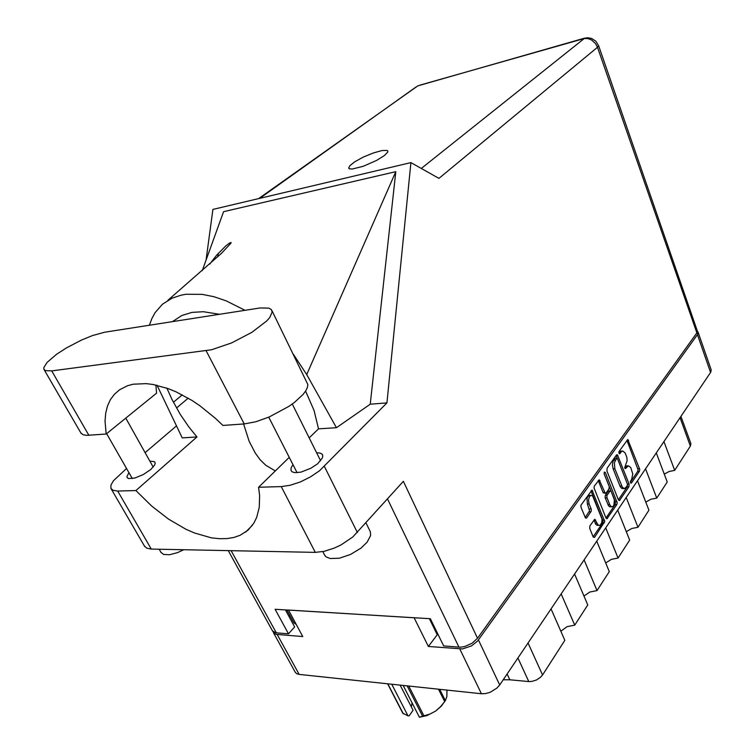 <?xml version="1.0" encoding="UTF-8"?>
<svg xmlns="http://www.w3.org/2000/svg" width="755" height="755" viewBox="0 0 755 755"><rect width="100%" height="100%" fill="white"/><g stroke="black" fill="none" stroke-linecap="round" stroke-linejoin="round"><path stroke-width="1.13" d="M589.608 495.403L588.032 496.177L587.041 498.234L587.371 503.991L589.126 503.972L588.523 499.933L589.598 496.394L591.099 495.374L592.684 496.073L601.99 519.091L601.81 522.337L600.282 525.084L599.036 525.386L597.913 524.716L594.751 519.251L589.872 525.942L589.721 528.462L593.27 537.05L594.6 537.333L604.802 521.563L592.033 490.099L580.906 505.246L581.029 507.417L585.521 518.024L586.588 518.024L591.278 511.069L591.222 509.115L589.126 503.972M604.33 472.092L604.16 473.895L609.238 486.682L608.955 489.061L606.152 493.062L605.133 493.053L599.177 479.812L594.383 486.05L593.987 487.815L606.01 517.987L606.897 518.789L616.882 504.519L617.26 502.792L605.35 472.432L604.33 472.092M607.114 468.175L606.954 470.931L618.468 499.867L619.459 500.518L628.943 486.767L629.085 484.078L617.42 454.803L616.552 454.925L607.114 468.175M631.652 479.321L632.784 473.98L630.718 467.402L628.358 465.788L625.565 468.591L624.678 467.741L627.094 460.701L626.792 457.303L625.168 452.991L622.799 451.018L621.431 451.622L619.761 453.793L618.845 452.679L619.091 451.358L627.811 439.533L639.749 469.468L639.428 471.328L631.473 483.049L630.746 483.134L630.368 481.662L631.652 479.321M429.378 618.685L437.202 634.719L428.34 646.459L462.532 648.904L471.516 645.95L477.585 641.127L697.45 334.701L698.186 332.946L697.658 331.464M273.131 631.708L274.254 633.511L276.5 634.427L302.764 636.531L288.476 610.087L414.165 617.76L428.34 646.459M296.3 624.564L293.78 622.649M663.919 441.59L674.668 470.403L669.166 471.488L664.258 474.102M645.563 468.798L656.784 498.073L650.942 499.225L645.789 502.113M608.738 490.967L608.115 491.335L610.531 490.939L611.135 491.439L614.372 499.867L613.89 505.152L612.881 506.492L611.493 506.747L609.804 504.944L606.793 497.149L607.067 495.327L609.851 491.307M626.197 497.488L637.937 527.254L631.708 528.472L626.301 531.68M605.708 562.947L611.39 559.361L618.034 558.058L629.651 540.08L617.675 510.106M583.917 596.063L589.881 592.043L596.988 590.637L609.276 571.62L596.724 541.156M560.833 631.208L567.081 626.659L574.697 625.149L587.72 604.991L574.546 574.026M698.111 332.219L711.201 369.903L710.71 372.243L499.687 684.936L496.818 688.164L490.052 692.297L485.55 693.562L481.369 693.722L299.15 674.423L296.63 673.649L295.243 672.139M680.953 416.345L690.891 443.657L690.372 446.092L680.028 417.713M528 642.996L542.524 674.951L540.438 677.358L536.494 679.972L531.982 681.416L528.764 681.557L517.892 657.973M507.105 673.951L509.823 679.745L503.151 679.811M626.924 465.835L625.093 466.939L626.801 466.883M621.138 451.094L619.317 452.169L621.035 452.094M630.378 482.181L637.73 471.384L638.069 469.733L626.914 440.373M617.335 458.511L616.146 455.491M618.42 499.753L627.301 486.682L627.462 484.361M627.235 485.805L627.386 484.04L617.467 458.738L616.693 458.285L614.334 462.758L614.872 468.78L622.516 487.541L624.866 488.504L627.235 485.805M615.193 458.294L616.505 458.474M614.787 458.54L612.928 461.598L612.437 464.853L613.145 468.836L614.872 468.78M613.145 468.836L620.251 486.72L621.865 488.466L624.215 488.598M605.623 493.308L603.207 492.836L598.262 480.605M608.115 491.335L605.331 495.356L605.133 497.602L608.511 505.737L609.757 506.765L611.843 506.813M606.01 517.987L615.24 504.397L615.316 501.801L617.043 501.773M599.196 525.404L597.092 525.338L595.827 524.31L593.949 520.053L595.714 520.063M585.201 517.515L589.57 510.88L587.371 503.991M593.166 536.843L602.679 522.875L603.066 521.11L590.957 490.863M104.737 332.247L92.421 335.607L81.37 340.137L66.383 347.961L56.465 354.388L47.008 362.457L43.79 367.657L43.856 369.148L45.423 370.611L51.708 370.903L211.626 349.707L231.492 342.978L251.811 332.36L266.723 320.969L269.714 317.572L272.196 312.004L271.29 309.531L268.893 308.172L260.154 307.917L104.737 332.247M366.024 522.904L370.365 531.68L370.62 535.559L367.138 542.194L360.975 548.139L350.556 554.491L339.41 558.247L330.114 558.558L326.009 556.803L324.376 554.651M183.776 549.763L177.387 552.632L169.545 554.698L163.693 554.453L160.909 552.283M292.987 464.759L291.137 467.77L290.92 470.271L292.006 471.743L294.658 472.658L300.849 472.139L310.937 468.213L317.628 463.721L322.423 457.87L322.8 455.831L321.979 454.066L319.865 453.009L316.638 452.783M128.916 472.658L126.906 476.594L127.227 477.689L128.756 478.594L134.937 478.019L143.318 474.527L150.887 469.374L154.605 465.118L155.209 463.174L154.53 461.692L149.868 461.135M384.314 155.615L387.711 152.17L387.9 151.123L387.155 150.396L382.002 150.5L373.338 152.944L363.391 157.087L354.68 161.891L349.914 165.59L348.602 168.12L349.348 168.846L352.292 169.063L363.278 166.26L376.575 160.409L384.314 155.615M80.766 432.794L82.937 434.729L86.561 435.39L106.181 434.059L105.068 421.139L105.719 413.23L107.503 406.02L110.419 399.631L114.439 394.176L119.535 389.75L127.567 385.72L133.229 384.238L146.064 383.597L153.123 384.465L168.205 388.599L176.075 391.845L192.1 400.537L200.084 405.916L215.571 418.449L222.904 425.49L244.233 423.923L255.832 421.762L269.242 416.996L288.91 406.388L294.478 402.387L303.038 394.459L305.775 390.788L307.379 387.466L307.814 384.597L272.017 310.73M598.583 45.649L697.601 331.794L477.585 638.22L403.312 481.284L352.802 536.975L340.864 545.016L334.154 548.177L324.159 551.358L315.307 552.349L151.311 549.121L146.8 548.243L144.384 545.988M126.538 468.496L113.401 480.727L110.985 485.021L110.919 488.362L113.222 490.41L117.667 491.014L151.311 549.121M315.307 552.349L281.228 486.635L290.147 485.323L300.32 481.935L310.541 476.877L319.582 470.752L386.966 402.896L370.271 404.246L336.447 427.698L318.506 428.887L309.21 437.938M285.399 609.898L294.61 626.914L288.514 633.86L275.613 632.822L272.48 630.803M477.585 638.22L472.054 643.288L464.636 646.554L460.248 647.177L443.619 645.94L430.35 618.751L275.113 609.266L288.514 633.86M117.667 491.014L135.9 490.523L151.538 505.982L168.45 519.072L185.909 529.208L194.611 533.002L211.447 537.805L219.384 538.721L226.877 538.617L233.814 537.466L240.109 535.276L248.018 530.152L253.878 523.139L256.719 517.401L259.248 507.332L259.588 495.705L258.559 487.249L281.228 486.635M243.582 423.97L249.15 441.25L255.143 452.868L260.041 459.559L265.656 465.146L275.292 470.96M305.567 391.118L314.061 410.503L318.506 428.887M202.264 270.705L223.546 211.693L395.762 171.64L306.728 374.565L293.336 354.199M244.96 310.277L226.207 300.849L213.948 296.724L202.17 294.393L185.928 294.308L180.992 295.167L171.98 298.178L162.457 304.227L155.124 312.598L151.831 318.601L149.405 325.245M157.031 385.258L182.266 437.909L196.951 436.937L188.816 427L180.266 414.429L171.847 399.197L166.817 388.108M172.451 321.639L181.861 315.458L191.912 312.41L203.397 311.721L219.28 314.297M155.907 385.012L156.578 393.166L106.181 434.059M408.7 686.031L423.885 715.844L429.812 714.107L435.503 711.097L427.028 715.513L419.393 717.25L422.583 716.231L407.096 685.861M400.188 685.125L413.089 710.313L409.078 715.825L408.002 715.825L402.783 713.22L387.56 683.785M423.885 715.844L422.583 716.231M445.186 700.876L441.222 706.255L435.503 711.097L440.476 706.803L444.657 701.603L438.476 689.183M439.731 689.315L445.356 700.621L446.856 696.62L446.941 690.079M445.356 700.621L444.657 701.603M411.418 707.058L412.051 702.905M415.712 87.203L259.692 198.348M419.922 85.098L584.398 38.524L588.069 38.637L591.646 40.053L595.582 43.667L597.46 47.263L438.966 178.397L410.937 162.627L212.948 209.38L205.983 260.371M584.71 38.118L421.318 168.469M258.654 198.584L417.836 85.843L583.983 38.316L587.815 37.75L591.59 38.448L595.855 41.214L598.555 45.583L597.46 47.263L696.922 333.182M209.654 264.146L216.525 255.332L225.518 246.149L229.728 242.94L231.096 242.497L230.964 243.185L221.479 253.312L167.931 300.301M437.202 634.719L438.174 634.785M674.668 470.403L690.372 446.092M656.265 452.925L667.212 481.935L656.784 498.073M637.494 480.746L648.932 510.229L637.937 527.254M605.736 527.802L618.034 558.058M584.087 559.88L596.988 590.637M561.144 593.883L574.697 625.149M551.018 608.889L564.863 640.363L542.524 674.951M509.823 679.745L528.764 681.557M624.649 467.572L625.093 466.939M618.864 452.811L619.317 452.169M604.132 473.8L615.316 501.801M145.111 452.651L176.481 425.886M135.9 490.523L196.951 436.937M289.231 457.388L258.559 487.249M217.77 256.785L218.204 253.425M370.271 404.246L395.762 171.64M386.966 402.896L410.937 162.627M289.939 615.533L289.014 616.571M306.728 374.565L336.447 427.698M419.393 717.25L403.123 685.436M387.825 683.813L403.33 713.834M391.713 684.228L408.002 715.825M710.578 372.451L697.45 334.701M478.443 640.032L499.687 684.936M277.217 634.511L299.15 674.423M481.369 693.722L459.776 648.941M624.98 468.43L625.744 468.402M619.204 453.632L619.968 453.604M626.943 440.467L628.651 440.382M637.871 468.742L639.56 468.685M637.73 471.384L639.428 471.328M630.689 483.068L631.473 483.049M616.184 455.576L617.901 455.51M627.405 484.115L629.085 484.078M627.226 486.805L628.943 486.767M618.656 500.197L619.827 500.188M613.645 460.144L615.372 460.078M619.94 486.031L621.667 485.994M615.155 504.538L616.882 504.519M606.227 518.392L607.464 518.392M598.3 480.699L600.046 480.652M603.056 492.515L604.793 492.487M604.151 472.47L605.35 472.432M607.945 504.67L609.681 504.651M605.416 495.214L607.152 495.186M605.255 497.989L606.992 497.96M595.261 523.253L597.016 523.253M589.4 508.936L591.156 508.917M589.221 511.767L590.976 511.758M585.408 517.883L586.701 517.883M591.005 490.948L592.75 490.92M602.839 520.082L604.585 520.072M602.679 522.875L604.425 522.875M593.373 537.22L594.676 537.23M458.908 647.129L387.475 498.961M231.143 550.688L276.33 632.907M324.405 466.439L357.398 532.53M182.257 394.865L173.423 402.207M188.221 398.178L176.538 407.964M244.233 423.923L206.143 350.707M88.93 435.333L51.708 370.903M589.353 495.403L591.099 495.374M293.969 622.979L286.938 609.993M295.432 672.497L273.546 632.747M626.65 465.844L628.358 465.788M620.855 451.103L622.564 451.028M615.136 458.294L616.854 458.228M608.653 490.967L610.38 490.939M106.653 433.681L132.314 478.594M268.733 417.213L297.045 472.715M324.763 555.406L322.819 551.631M161.202 552.792L159.173 549.272M322.404 454.595L322.621 455.02M252.538 525.15L245.668 532.039M228.331 550.64L272.659 631.142M111.287 489.004L144.762 546.629M292.279 404.038L320.611 460.758M125.764 418.176L153.199 467.071M81.134 433.427L44.186 369.742"/></g></svg>
